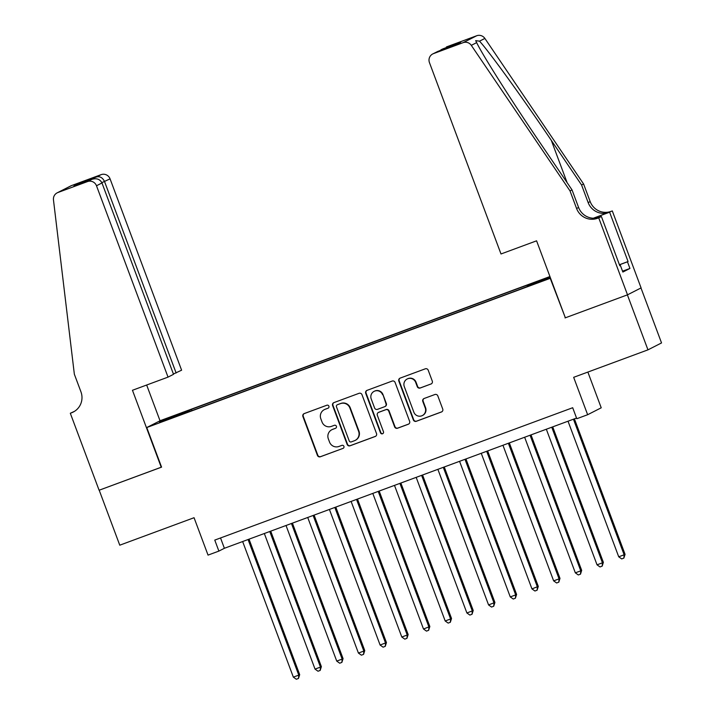 <?xml version="1.0" encoding="UTF-8"?>
<svg xmlns="http://www.w3.org/2000/svg" width="715" height="715" viewBox="0 0 715 715"><rect width="100%" height="100%" fill="white"/><g stroke="black" fill="none" stroke-linecap="round" stroke-linejoin="round"><path stroke-width="1.07" d="M328.9 406.183A1.618 1.591 -117 0 0 326.844 405.226L304.224 413.592A2.306 2.27 -117 0 0 302.901 416.532L317.433 455.401A2.306 2.27 -117 0 0 320.365 456.769L342.986 448.403A1.618 1.591 -117 0 0 343.915 446.339A1.618 1.591 -117 0 0 341.859 445.382L338.928 446.464A7.373 7.266 -117 0 1 329.535 442.076L328.328 438.831A7.373 7.266 -117 0 1 332.555 429.411L335.487 428.321A1.618 1.591 -117 0 0 336.407 426.265A1.618 1.591 -117 0 0 334.352 425.3L331.429 426.381A7.373 7.266 -117 0 1 322.027 421.993L320.82 418.758A7.373 7.266 -117 0 1 325.048 409.329L327.979 408.247A1.618 1.591 -117 0 0 328.9 406.183M549.996 276.696L537.323 281.531L550.058 276.866M430.957 384.044A2.306 2.27 -117 0 0 432.28 381.095L428.205 370.2A2.306 2.27 -117 0 0 425.264 368.824L400.141 378.119A2.306 2.27 -117 0 0 398.818 381.059L413.35 419.919A2.306 2.27 -117 0 0 416.291 421.296L441.414 412.001A2.306 2.27 -117 0 0 442.737 409.06L437.812 395.887A2.306 2.27 -117 0 0 434.872 394.519L424.12 398.496A2.306 2.27 -117 0 0 422.797 401.437L425.237 407.97A6.167 6.069 -117 0 1 422.342 415.567A6.167 6.069 -117 0 1 413.851 412.18L404.288 386.601A6.167 6.069 -117 0 1 407.184 378.995A6.167 6.069 -117 0 1 415.674 382.382L417.265 386.654A2.306 2.27 -117 0 0 420.206 388.022L431.324 383.857A2.306 2.27 -117 0 0 431.377 383.839M565.342 317.764L550.228 278.332L146.763 427.543L161.572 467.136L99.206 490.204L119.763 545.188L194.06 517.714L208.038 555.108L218.879 551.095L214.768 540.093L572.688 407.729L576.799 418.731L587.641 414.718L601.226 407.8L587.864 372.077M565.038 317.925L627.395 294.866L647.96 349.85L573.662 377.323L587.641 414.718M361.987 394.689A2.306 2.27 -117 0 0 359.046 393.313L333.923 402.608A2.306 2.27 -117 0 0 332.6 405.548L347.132 444.417A2.306 2.27 -117 0 0 350.073 445.785L375.196 436.49A2.306 2.27 -117 0 0 376.519 433.549L361.987 394.689M367.036 390.363L392.16 381.068A2.306 2.27 -117 0 1 395.091 382.445L409.624 421.305A2.306 2.27 -117 0 1 408.301 424.245L397.549 428.222A2.306 2.27 -117 0 1 394.617 426.855L388.719 411.089A2.306 2.27 -117 0 0 385.787 409.722L378.655 412.358A2.306 2.27 -117 0 0 377.332 415.308L383.463 431.717A1.618 1.591 -117 0 1 382.704 433.701A1.618 1.591 -117 0 1 380.487 432.816L365.714 393.304A2.306 2.27 -117 0 1 367.036 390.363M640.98 287.957L661.536 342.932L647.96 349.85M172.083 416.738L184.81 411.84L172.083 416.738M549.933 276.544L160.348 420.626L146.763 427.543M527.411 286.215L527.277 285.491L529.842 284.177L191.45 409.329L188.885 410.633L189.082 411.697M527.277 285.491L550.121 277.036M550.166 277.161L545.554 279.502L519.126 289.638L180.734 414.78L159.445 422.297L165.022 419.455L188.885 410.633M218.879 551.095L224.385 548.289L576.549 418.052M220.533 537.966L224.385 548.289M191.942 410.642L191.45 409.329M165.817 419.937L165.022 419.455M327.979 408.247L325.414 409.141A7.373 7.266 -117 0 0 324.646 409.481L324.279 409.668M331.787 429.742L332.153 429.554A7.373 7.266 -117 0 1 332.922 429.223L335.487 428.321M304.17 413.61A2.306 2.27 -117 0 0 303.267 416.353L317.8 455.214A2.306 2.27 -117 0 0 320.731 456.581L342.986 448.403M333.869 402.625A2.306 2.27 -117 0 0 332.967 405.369L347.499 444.23A2.306 2.27 -117 0 0 350.439 445.597L375.563 436.302A2.306 2.27 -117 0 0 375.616 436.284M337.4 404.762A1.618 1.591 -117 0 0 336.47 406.826L349.224 440.932A1.618 1.591 -117 0 0 351.28 441.897L354.372 440.753A7.373 7.266 -117 0 0 358.599 431.324L349.885 408.006A7.373 7.266 -117 0 0 340.483 403.618L337.766 404.574A1.618 1.591 -117 0 0 337.596 404.645L337.23 404.833M355.132 440.422L355.498 440.234A7.373 7.266 -117 0 0 358.966 431.136L358.599 431.324M337.766 404.574L340.849 403.43A7.373 7.266 -117 0 1 350.252 407.818L358.966 431.136M378.414 412.466L378.78 412.278A2.306 2.27 -117 0 1 379.022 412.171L386.154 409.534A2.306 2.27 -117 0 1 389.085 410.902L394.984 426.667A2.306 2.27 -117 0 0 397.915 428.035L408.667 424.058A2.306 2.27 -117 0 0 408.721 424.04M366.983 390.381A2.306 2.27 -117 0 0 366.08 393.116L380.854 432.629A1.618 1.591 -117 0 0 382.882 433.594M382.605 394.743A6.167 6.069 -117 0 0 374.115 391.346A6.167 6.069 -117 0 0 371.219 398.952L374.589 407.961A2.306 2.27 -117 0 0 377.52 409.338L384.652 406.701A2.306 2.27 -117 0 0 385.975 403.752L382.972 394.555A6.167 6.069 -117 0 0 374.481 391.168L374.115 391.346M384.893 406.594L385.26 406.406A2.306 2.27 -117 0 0 386.341 403.564L385.975 403.752M382.972 394.555L386.341 403.564M407.184 378.995L407.55 378.807A6.167 6.069 -117 0 1 416.041 382.203L417.64 386.466A2.306 2.27 -117 0 0 420.572 387.834L431.324 383.857M422.342 415.567L422.708 415.388A6.167 6.069 -117 0 0 425.604 407.782L425.237 407.97M424.067 398.514A2.306 2.27 -117 0 0 423.164 401.249L425.604 407.782M400.087 378.137A2.306 2.27 -117 0 0 399.185 380.872L413.717 419.741A2.306 2.27 -117 0 0 416.657 421.108L441.781 411.813A2.306 2.27 -117 0 0 441.834 411.795M242.644 541.532L293.347 677.132L298.772 675.13L299.683 674.656L249.035 539.173M299.683 674.656L298.486 678.446L298.772 675.13L248.069 539.53M298.486 678.446L296.314 679.25L293.347 677.132M173.405 374.008L181.61 370.2L110.065 178.848L101.852 182.656M176.131 372.998L104.578 181.637C102.754 177.776 100.127 176.194 96.713 176.891L101.092 174.657L71.482 185.605L57.906 192.523A7.043 6.936 -117 0 0 53.464 199.878L74.351 374.213L80.938 391.802A16.445 16.186 63 0 1 71.509 412.814L70.311 413.261L99.099 490.24L161.554 467.101M161.241 467.261L132.463 390.274L168.034 377.118L96.489 185.766A7.043 6.936 -117 0 0 87.516 181.574L57.906 192.523M70.311 413.261L74.494 411.34M160.035 420.786L146.664 385.028M168.034 377.118L173.522 374.32L101.977 182.969L96.489 185.766M57.173 192.844L70.749 185.927A7.043 6.936 63 0 1 71.482 185.605M101.092 174.657A7.043 6.936 63 0 1 110.065 178.848M74.199 411.527A16.445 16.186 63 0 1 73.52 411.795L71.509 412.814M87.516 181.574L92.056 179.277L74.208 185.882M74.056 185.936L91.904 179.34C96.65 177.964 100.002 179.179 101.977 182.969M73.895 185.998L78.704 183.549L81.036 183.353M501 253.977L429.456 62.625A7.043 6.936 -117 0 1 433.496 53.616L463.106 42.668L476.691 35.75A7.043 6.936 63 0 1 484.877 38.431L583.592 183.987L590.17 201.585A16.445 16.186 -117 0 0 611.111 211.363L612.299 210.925L641.087 287.904L627.511 294.821L565.359 317.809L536.581 240.821L501 253.977M583.592 183.987L581.581 185.006L551.319 140.381C522.486 97.669 488.577 50.819 479.515 41.166L475.672 40.639L476.673 42.614C481.999 54.179 512.726 102.638 541.755 145.252L572.018 189.877L578.596 207.475A16.445 16.186 -117 0 0 599.536 217.253L597.534 218.281L598.723 217.843L627.511 294.821M572.018 189.877L570.016 190.905L576.594 208.503A16.445 16.186 -117 0 0 597.534 218.281M593.289 218.236L609.1 212.391A16.445 16.186 -117 0 1 588.159 202.604L581.581 185.006M447.081 46.698L446.348 47.02A7.043 6.936 63 0 1 447.081 46.698L476.691 35.75M476.673 42.614L471.301 45.349L570.016 190.905M619.431 264.738L628.065 261.547L619.458 264.809M619.78 265.685L620.397 265.453L622.863 272.049L629.942 268.447L627.475 261.842M620.397 265.453L619.807 265.757L601.387 216.484L598.723 217.843M612.299 210.925L593.513 218.245M628.065 261.547L609.645 212.275M597.963 217.744L601.387 216.484M471.301 45.349A7.043 6.936 -117 0 0 463.106 42.668M629.942 268.447L622.533 271.182M441.834 49.317L439.886 50.64M442.692 48.933L460.692 42.274L455.527 44.857M460.692 42.274L455.67 44.804M455.884 44.723L437.884 51.382L432.763 53.938M264.336 533.515L315.038 669.106L320.463 667.104L321.375 666.639L270.726 531.156M321.375 666.639L320.177 670.429L320.463 667.104L269.761 531.504M320.177 670.429L318.005 671.224L315.038 669.106M286.027 525.489L336.729 661.089L342.154 659.087L343.066 658.613L292.417 523.13M343.066 658.613L341.868 662.403L342.154 659.087L291.452 523.487M341.868 662.403L339.697 663.207L336.729 661.089M307.727 517.472L358.421 653.063L363.846 651.061L364.757 650.596L314.108 515.113M364.757 650.596L363.56 654.377L363.846 651.061L313.143 515.461M363.56 654.377L361.388 655.181L358.421 653.063M329.418 509.446L380.112 645.046L386.449 642.571L335.8 507.087M386.449 642.571L385.251 646.36L385.537 643.035L334.834 507.444M385.251 646.36L383.079 647.164L380.112 645.046M351.11 501.421L401.803 637.02L407.228 635.018L408.149 634.545L357.491 499.061M408.149 634.545L406.942 638.334L407.228 635.018L356.526 499.419M406.942 638.334L404.779 639.139L401.803 637.02M372.801 493.404L423.495 629.003L429.84 626.528L379.182 491.044M429.84 626.528L428.634 630.317L428.92 626.992L378.217 491.402M428.634 630.317L426.471 631.113L423.495 629.003M394.492 485.378L445.186 620.977L450.611 618.976L451.531 618.502L400.874 483.018M451.531 618.502L450.325 622.291L450.611 618.976L399.908 483.376M450.325 622.291L448.162 623.096L445.186 620.977M416.184 477.361L466.877 612.952L472.302 610.95L473.223 610.485L422.565 475.001M473.223 610.485L472.016 614.274L472.302 610.95L421.609 475.35M472.016 614.274L469.853 615.07L466.877 612.952M437.875 469.335L488.568 604.935L494.914 602.459L444.256 466.975M494.914 602.459L493.707 606.249L493.994 602.924L443.3 467.333M493.707 606.249L491.545 607.053L488.568 604.935M459.566 461.318L510.26 596.909L515.685 594.907L516.605 594.442L465.948 458.95M516.605 594.442L515.399 598.223L515.685 594.907L464.991 459.307M515.399 598.223L513.236 599.027L510.26 596.909M481.258 453.292L531.951 588.892L538.297 586.416L487.639 450.933M538.297 586.416L537.099 590.206L537.376 586.881L486.683 451.29M537.099 590.206L534.927 591.01L531.951 588.892M502.949 445.266L553.642 580.866L559.067 578.864L559.988 578.39L509.33 442.907M559.988 578.39L558.79 582.18L559.067 578.864L508.374 443.264M558.79 582.18L556.619 582.984L553.642 580.866M524.64 437.249L575.334 572.84L580.759 570.838L581.679 570.373L531.022 434.89M581.679 570.373L580.482 574.163L580.759 570.838L530.065 435.238M580.482 574.163L578.31 574.958L575.334 572.84M546.332 429.223L597.034 564.823L602.45 562.821L603.371 562.348L552.713 426.864M603.371 562.348L602.173 566.137L602.45 562.821L551.757 427.221M602.173 566.137L600.001 566.941L597.034 564.823M568.023 421.207L618.725 556.797L624.141 554.795L625.062 554.331L574.404 418.847M625.062 554.331L623.864 558.111L624.141 554.795L573.448 419.196M623.864 558.111L621.692 558.916L618.725 556.797M78.704 183.549L96.713 176.891M578.596 207.475L576.594 208.503M588.159 202.604L590.17 201.585M437.884 51.382L433.496 53.616M484.877 38.431L479.515 41.166M609.1 212.391L611.111 211.363M551.319 140.381L567.12 182.656M437.777 51.426L455.777 44.768"/></g></svg>
